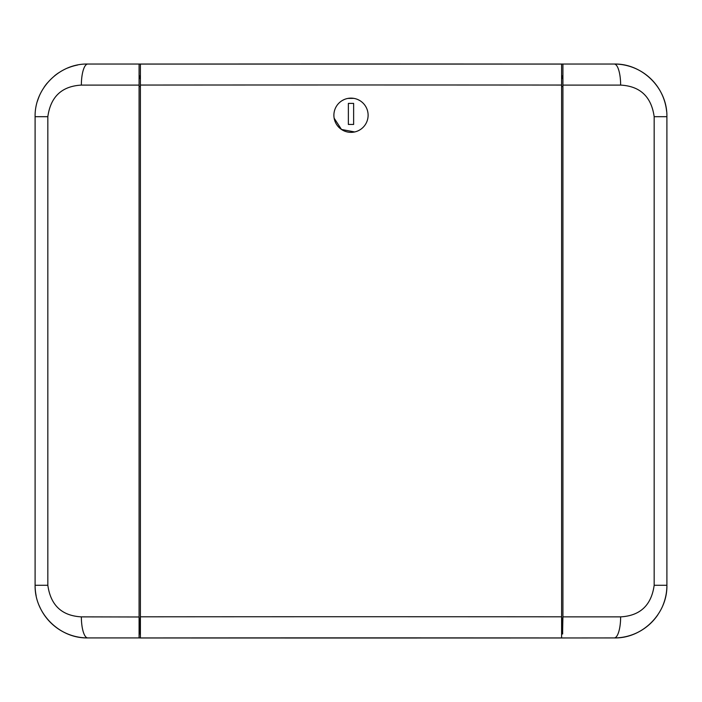<?xml version="1.0" encoding="UTF-8"?>
<svg xmlns="http://www.w3.org/2000/svg" width="702" height="702" viewBox="0 0 702 702"><rect width="100%" height="100%" fill="white"/><g stroke="black" fill="none" stroke-linecap="round" stroke-linejoin="round"><path stroke-width="1.05" d="M666.637 111.425A52.65 52.65 0 0 0 614.25 64.04C642.04 63.364 667.462 87.934 666.9 116.69L666.9 585.275C667.488 613.873 642.102 638.636 614.25 637.925A52.65 52.65 0 0 0 657.888 614.733M139.084 616.865L139.084 85.1L81.362 85.1C61.794 86.197 50.614 96.727 47.833 116.69L47.833 585.275C50.649 605.273 61.82 615.803 81.362 616.865L139.084 616.988L139.084 64.04L87.75 64.04L192.383 64.04M77.545 65.04A52.65 52.65 0 0 0 67.717 67.997M58.687 72.789A52.65 52.65 0 0 0 54.528 75.842M47.227 83.073A52.65 52.65 0 0 0 44.112 87.232M39.189 96.332A52.65 52.65 0 0 0 37.417 101.255M39.207 605.659A52.65 52.65 0 0 0 87.75 637.925C59.96 638.592 34.538 614.031 35.1 585.275L35.1 116.69L35.1 585.275A52.65 52.65 0 0 0 36.153 595.744M87.75 637.925L139.084 637.925L87.75 637.925A21.06 6.388 90 0 1 81.362 616.865M662.811 605.624A52.65 52.65 0 0 0 666.9 585.275L654.167 585.275L654.167 116.69C651.351 96.692 640.18 86.162 620.638 85.1L562.916 85.1L562.916 64.04L614.25 64.04A21.06 6.388 90 0 1 620.638 85.1M140.4 75.886L139.084 75.886L140.33 78.554M561.67 78.554L562.916 75.886L561.6 75.886M562.653 630.027L562.916 616.865L620.638 616.865A21.06 6.388 -90 0 1 614.25 637.925L561.6 637.969A2107.316 7.994 180 0 1 140.4 637.969L139.084 637.925L139.084 616.988M509.617 64.04L562.916 64.04M562.916 616.988L562.916 84.968M562.916 616.865L562.916 85.1M47.833 116.69L35.1 116.69C34.512 88.083 59.898 63.32 87.75 64.04A21.06 6.388 -90 0 0 81.362 85.1M139.347 630.027L139.347 622.13M139.084 64.04L139.084 65.049M620.638 616.865C640.206 615.768 651.386 605.238 654.167 585.275M139.347 618.181L139.347 633.976L140.4 633.976L140.4 618.181L139.347 618.181M562.653 618.181L562.653 633.976L561.6 633.976L561.6 618.181L562.653 618.181M354.685 131.958L341.47 129.458L334.143 118.19M342.234 100.553L343.804 99.719M347.911 98.412L353.817 98.368M358.16 99.71L359.749 100.544M561.6 85.056A1063.53 4.036 180 0 0 140.4 85.056L140.4 64.075A1042.47 3.958 0 0 1 561.6 64.075L561.6 637.951A1042.47 3.958 180 0 0 140.4 637.951L140.4 616.812A1063.53 4.036 0 0 1 561.6 616.812M140.4 85.056L140.4 616.812M140.4 634.038L140.4 636.354M561.6 78.545L562.916 78.554M561.6 86.478L562.916 86.478M562.916 86.451L561.6 86.443M139.084 78.554L140.4 78.545M140.4 86.443L139.084 86.451M140.4 86.478L139.084 86.478M351 98.131A17.111 17.111 180 0 1 368.111 115.242A17.111 17.111 180 0 1 351 132.353A17.111 17.111 180 0 1 333.889 115.242A17.111 17.111 180 0 1 351 98.131M353.632 124.456L353.632 103.396L348.368 103.396L348.368 124.456L353.632 124.456L353.632 103.413L348.368 103.413L348.368 124.456M47.833 585.275L35.1 585.275M666.9 116.69L654.167 116.69M140.4 64.075L561.6 64.075M140.4 637.969L561.6 637.969"/></g></svg>

